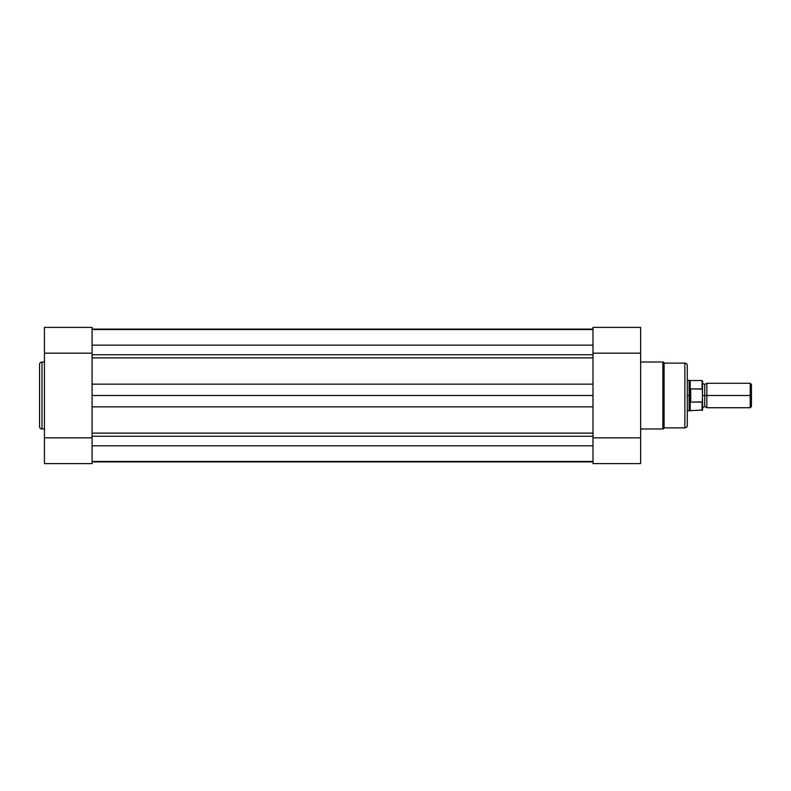 <?xml version="1.0" encoding="UTF-8"?>
<svg xmlns="http://www.w3.org/2000/svg" width="791" height="791" viewBox="0 0 791 791"><rect width="100%" height="100%" fill="white"/><g stroke="black" fill="none" stroke-linecap="round" stroke-linejoin="round"><path stroke-width="1.19" d="M39.55 426.527A2.442 2.442 0 0 0 41.992 428.979L44.434 428.979L41.992 428.979L41.992 362.021L44.434 362.021L41.992 362.021A2.442 2.442 0 0 0 39.55 364.473L39.55 426.527A2.442 2.442 0 0 0 41.992 428.979L41.992 362.021A2.442 2.442 0 0 0 39.55 364.473L39.55 426.379M92.082 463.615L44.434 463.615L92.082 463.615L92.082 437.838L44.434 437.838L44.434 463.615L44.434 353.162L44.434 437.838L92.082 437.838L92.082 463.615M44.434 327.523L44.434 353.162L92.082 353.162L92.082 327.395L92.082 384.149L592.993 384.149L592.993 395.5L92.082 395.5L92.082 437.838M92.082 327.385L44.434 327.385L44.434 353.162L92.082 353.162M592.993 445.808L92.082 445.808L592.993 445.808M92.082 461.469L592.993 461.469L92.082 461.469M92.082 436.256L592.993 436.256L92.082 436.256M592.993 433.122L92.082 433.122L592.993 433.122L592.993 406.851L92.082 406.851L592.993 406.851L592.993 395.5L92.082 395.5L92.082 384.149L592.993 384.149L592.993 370.415M92.082 357.878L592.993 357.878L92.082 357.878L92.082 384.149L92.082 370.415M92.082 354.744L592.993 354.744L92.082 354.744M592.993 345.143L92.082 345.143L592.993 345.143M592.993 329.125L92.082 329.125L592.993 329.125M592.993 461.875L92.082 461.875L592.993 461.875M92.082 420.585L92.082 384.149M592.993 420.585L592.993 353.162L640.641 353.162L640.641 327.385L592.993 327.385L640.641 327.385L640.641 437.838L640.641 353.162L592.993 353.162L592.993 327.385L592.993 353.162M687.31 365.709L687.31 395.5L689.139 395.5L687.31 395.5L687.31 425.429A2.442 2.442 0 0 1 684.868 427.872L664.094 427.872A1.226 1.226 0 0 1 662.878 428.979L640.641 428.979L662.878 428.979L662.878 362.021L662.878 428.979A1.226 1.226 0 0 0 664.094 427.872L664.094 363.128A1.226 1.226 0 0 0 662.878 362.021L640.641 362.021L662.878 362.021A1.226 1.226 0 0 1 664.094 363.128L664.094 427.872L684.868 427.872A2.442 2.442 0 0 0 687.31 425.429L687.31 365.571A2.442 2.442 0 0 0 684.868 363.128L684.868 427.872L684.868 363.128L664.094 363.128L684.868 363.128A2.442 2.442 0 0 1 687.31 365.571M640.641 463.477L640.641 437.838L592.993 437.838L592.993 463.605L592.993 406.851M592.993 463.615L640.641 463.615L640.641 437.838L592.993 437.838M751.45 384.505L750.224 383.279L706.857 383.279L706.857 395.5L706.857 383.279L706.857 395.5L704.722 395.5L704.722 384.505L704.722 406.495L704.722 395.5L706.857 395.5L706.857 407.721L706.857 395.5L750.224 395.5L750.224 383.279L750.224 395.5L751.45 395.5L751.45 384.505L751.45 395.5L750.224 395.5L750.224 407.721L750.224 395.5L706.857 395.5L706.857 407.721L704.722 406.495L702.576 407.721M702.576 395.5L704.722 395.5L704.722 406.495L704.722 395.5L702.576 395.5M702.092 402.085L702.092 410.47L702.092 402.085L690.731 402.085L690.207 401.462L690.207 410.47L690.207 401.462L689.139 395.5L689.139 380.224L689.208 397.052L690.365 401.957L690.365 389.043L689.139 395.5L690.365 389.043L690.731 402.085L690.731 388.915L690.731 402.085L702.368 401.887L702.576 381.183M687.31 410.776L689.139 410.776L689.139 395.5L689.139 410.776L702.576 409.975L702.368 389.113L690.731 388.915L702.092 388.915L702.092 380.53L702.368 389.113M687.31 380.224L690.207 380.53L690.207 389.538L690.207 380.53L702.092 380.53L702.497 389.429M704.722 395.5L704.722 384.505L704.722 395.5M751.45 406.495L751.45 395.5L751.45 406.495L750.224 407.721L706.857 407.721M702.576 409.975L702.576 400.889M92.082 329.531L592.993 329.531M706.857 383.279L704.722 384.505L702.576 383.279"/></g></svg>
